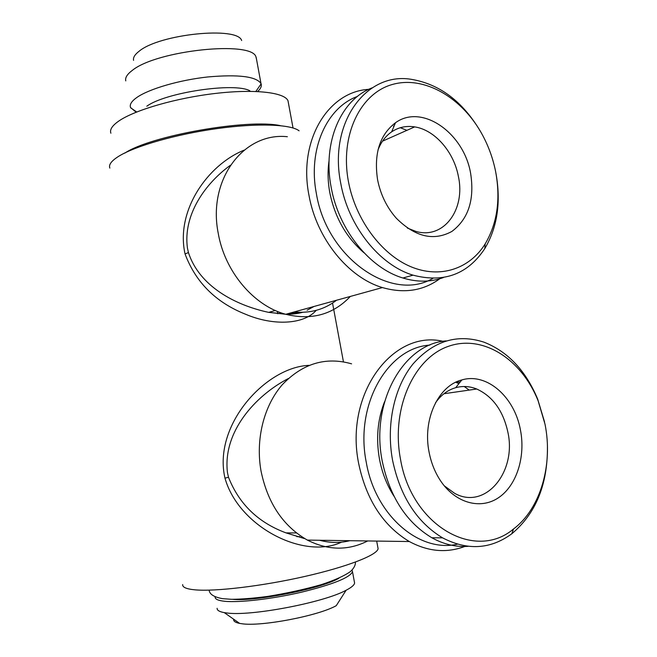 <?xml version="1.0" encoding="UTF-8"?>
<svg xmlns="http://www.w3.org/2000/svg" width="657" height="657" viewBox="0 0 657 657"><rect width="100%" height="100%" fill="white"/><g stroke="black" fill="none" stroke-linecap="round" stroke-linejoin="round"><path stroke-width="0.99" d="M470.642 173.464C474.691 199.646 468.441 218.962 451.885 231.436C433.669 241.341 415.15 236.947 396.335 218.239C386.792 207.407 380.534 194.571 377.578 179.731C373.718 153.804 379.697 134.808 395.498 122.744C422.106 103.338 463.99 133.133 470.642 173.464M377.997 149.96C381.052 142.076 385.593 136.04 391.629 131.86C398.544 127.244 406.223 125.586 414.666 126.891C434.794 129.84 453.938 151.948 458.414 176.552C465.673 209.567 443.672 239.624 415.906 231.412L407.381 228.069M348.456 181.693C339.726 135.744 360.028 93.45 392.295 84.498C424.529 75.227 462.75 98 482.649 135.317C488.8 146.848 493.136 159.002 495.665 171.781C500.733 199.424 497.226 223.47 485.153 243.928C469.574 268.959 439.96 278.995 410.625 266.627C381.339 254.292 355.552 219.693 348.456 181.693M495.936 173.226C501.135 202.044 497.431 227.158 484.825 248.551C467.792 274.306 443.869 283.175 413.056 275.16C379.713 265.256 348.382 226.41 340.753 183.344C328.385 122.933 365.965 71.983 410.839 79.251C439.352 83.874 462.569 101.277 480.489 131.466M443.434 277.541C430.787 282.19 417.285 282.346 402.922 278.001C369.76 268.261 338.683 229.909 331.169 187.327C322.275 142.199 341.106 99.347 372.248 87.816M394.2 125.807L393.428 126.16L394.011 126.251M400.294 127.721L406.921 130.332M364.035 252.814C346.321 237.596 334.914 217.574 329.814 192.731C327.786 181.677 327.531 170.976 329.067 160.628M232.537 599.324C255.401 601.746 321.585 588.565 338.922 578.242M217.122 608.275C216.95 610.271 219.323 611.716 224.242 612.611L226.583 612.94C250.12 616.619 324.065 602.543 346.124 590.241C351.47 587.465 354.295 585.067 354.591 583.046L354.337 581.683M215.151 596.761L215.126 596.934C214.913 599.118 218.042 600.555 224.513 601.262C239.304 602.822 272.244 599.02 301.645 592.154C333.025 584.393 349.984 577.577 352.505 571.721L352.004 570.062M233.711 619.239C233.284 621.152 235.263 622.54 239.649 623.403L241.546 623.698C260.648 626.885 318.415 615.864 336.253 605.672L346.124 590.241M299.641 536.597L296.849 536.662M457.387 544.168C419.289 553.079 375.27 515.367 366.269 462.323C354.55 404.507 387.975 347.504 429.883 345.097M465.887 546.041C447.384 553.35 428.528 551.847 409.336 541.54C383.228 525.838 366.343 499.862 358.681 463.612C344.293 393.559 393.091 329.371 443.015 341.328M351.577 363.83C325.757 356.513 302.688 363.452 282.362 384.632C263.958 405.624 255.343 439.246 261.043 471.102C267.686 503.172 283.126 526.175 307.377 540.095C328.081 550.525 348.194 550.804 367.715 540.957M288.308 378.555C255.105 395.777 222.468 432.166 227.478 472.712L228.496 477.269C239.091 504.083 258.267 522.619 286.009 532.876L303.994 538.444M341.55 542.156C303.748 560.01 238.598 526.709 224.981 478.148C212.605 424.915 266.167 366.935 309.053 365.358M124.822 153.122C150.387 135.695 248.453 118.474 280.531 125.676M110.893 133.223C109.53 129.643 112.281 125.503 119.139 120.814C135.309 109.818 176.708 97.868 215.825 93.393C255.006 88.859 284.53 92.423 287.988 100.718L288.448 103.174M146.807 106.22C165.515 92.415 234.951 82.182 249.89 90.814M135.9 112.01L130.538 107.51C129.445 104.537 131.597 101.162 136.976 97.384C149.27 88.826 179.533 79.99 208.006 76.935C238.59 74.257 256.255 76.467 260.993 83.562L261.108 83.874C261.856 86.215 260.689 88.769 257.618 91.528M125.774 80.885C124.986 77.748 127.13 74.274 132.213 70.463C156.612 50.252 252.272 40.381 255.984 56.987L256.567 59.483M133.56 60.362C132.969 57.594 134.8 54.564 139.054 51.287C159.405 33.959 237.735 26.132 241.645 40.52M432.848 278.387C392.13 302.631 326.94 258.538 316.395 193.716C307.731 149.582 326.554 107.584 357.457 96.423M440.929 277.911C424.159 290.681 404.663 293.901 382.423 287.569C348.341 277.607 316.567 238.639 308.971 195.301C298.032 140.672 327.991 91.553 368.741 89.352M287.364 136.722C244.1 131.942 207.456 179.221 218.206 233.169C224.735 271.653 253.84 305.85 285.738 314.284C311.549 320.567 333.083 314.613 350.329 296.438M230.344 165.309C204.992 183.705 182.884 215.028 187.442 248.108L188.436 252.551C199.202 286.025 234.836 305.144 268.688 312.371L275.283 310.49M316.214 310.359C304.01 324.525 273.369 326.151 245.422 314.186C215.825 302.409 195.704 282.338 185.06 253.963C175.353 210.881 207.587 164.874 244.133 150.141M285.606 314.251L268.697 312.371L284.645 313.972M286.92 313.964L300.446 312.33M307.098 310.194L314.03 306.466M109.85 168.093C108.487 164.759 111.468 160.809 118.794 156.235C135.375 145.961 176.462 134.2 217.048 128.6C257.675 122.958 290.952 124.28 299.091 130.817M376.683 541.081L378.103 548.718C377.167 555.066 347.438 566.786 304.791 576.46C262.209 586.159 214.979 591.743 194.866 589.83C186.407 589.017 182.35 587.268 182.679 584.582M435.509 402.782C441.028 395.013 447.754 389.979 455.687 387.687C462.692 385.782 469.698 386.217 476.711 389.001C492.742 396.385 503.114 410.699 507.828 431.969C516.952 471.66 485.466 510.473 454.685 493.366L444.181 485.745M455.703 382.259L458.931 383.606M464.244 386.513L469.205 390.094M393.986 496.199C386.924 485.211 382.087 472.868 379.483 459.169C375.886 438.613 377.586 419.437 384.6 401.641M547.437 446.867C547.683 484.611 535.8 513.585 511.803 533.78C490.508 549.375 467.439 550.738 442.58 537.853C416.94 522.323 400.277 496.503 392.59 460.401C385.946 424.668 394.241 387.145 412.941 364.052C433.612 340.802 457.313 333.518 484.037 342.19C507.869 351.577 525.748 370.556 537.672 399.127L544.563 421.991M468.129 546.337C455.843 547.207 443.746 544.349 431.838 537.755C406.363 522.397 389.831 496.881 382.251 461.206C370.203 401.92 403.85 343.537 446.284 340.884M400.474 459.071C390.89 408.826 413.746 358.254 448.246 346.387C482.681 334.035 521.51 359.026 538.116 400.762L544.998 424.126C553.194 464.327 540.67 508.69 513.511 528.984C475.118 561.612 411.487 525.781 400.474 459.071M520.459 430.064C525.699 456.812 516.665 485.638 498.408 497.784C480.242 510.037 454.964 502.999 440.165 480.226C434.794 471.923 431.099 462.561 429.087 452.156C422.402 419.371 438.416 385.618 461.846 379.935C486.845 372.396 514.579 396.951 520.459 430.064M224.981 478.148L228.496 477.269M349.803 540.703C339.907 543.167 329.855 543.027 319.663 540.276M185.06 253.963L188.436 252.551M336.532 300.249C324.312 309.578 310.203 313.479 294.205 311.952M354.591 583.046L352.505 571.721M409.336 541.54L307.377 540.095M296.438 532.934L286.017 532.884L304.708 538.592M293.03 127.967L287.988 100.718M255.86 91.454L261.108 83.874M260.993 83.562L256.181 57.422M382.423 287.569L285.738 314.284M332.541 303.082L343.439 361.818M460.343 381.824L456.229 382.456M538.116 400.762L537.672 399.127M455.687 387.687L461.846 379.935M513.511 528.984L511.803 533.78M442.58 537.853L431.838 537.755M476.711 389.001L443.943 393.74M285.869 314.251C292.513 314.276 298.097 313.627 302.631 312.313M277.796 313.767L277.369 311.385M136.385 111.756L130.661 107.814M239.649 623.403L224.242 612.611M355.453 562.063C355.519 565.398 353.737 568.642 350.107 571.795C343.898 576.082 334.216 580.394 321.059 584.722C304.585 589.386 286.756 593.287 267.596 596.433C253.298 598.297 241.275 599.258 231.519 599.307L222.551 598.658C213.977 597.106 209.509 594.265 209.148 590.15M414.666 126.891L382.505 141.173M413.056 275.16L402.922 278.001M485.153 243.928L484.825 248.551M391.629 131.86L395.498 122.744"/></g></svg>
